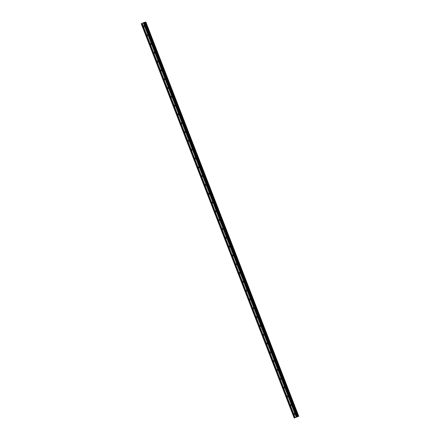 <?xml version="1.0" encoding="UTF-8"?>
<svg xmlns="http://www.w3.org/2000/svg" width="440" height="440" viewBox="0 0 440 440"><rect width="100%" height="100%" fill="white"/><g stroke="black" fill="none" stroke-linecap="round" stroke-linejoin="round"><path stroke-width="0.66" d="M293.953 414.2A0.533 0.457 76.6 0 1 294.789 413.826A0.533 0.457 76.6 0 1 293.953 414.2M290.538 405.389A0.533 0.457 76.6 0 1 291.374 405.02A0.533 0.457 76.6 0 1 290.538 405.389M287.122 396.577A0.533 0.457 76.6 0 1 287.958 396.209A0.533 0.457 76.6 0 1 287.122 396.577M283.707 387.772A0.533 0.457 76.6 0 1 284.537 387.398A0.533 0.457 76.6 0 1 283.707 387.772M280.286 378.961A0.533 0.457 76.6 0 1 281.122 378.587A0.533 0.457 76.6 0 1 280.286 378.961M276.87 370.15A0.533 0.457 76.6 0 1 277.706 369.776A0.533 0.457 76.6 0 1 276.87 370.15M273.454 361.339A0.533 0.457 76.6 0 1 274.285 360.965A0.533 0.457 76.6 0 1 273.454 361.339M270.034 352.528A0.533 0.457 76.6 0 1 270.87 352.16A0.533 0.457 76.6 0 1 270.034 352.528M266.618 343.717A0.533 0.457 76.6 0 1 267.454 343.349A0.533 0.457 76.6 0 1 266.618 343.717M263.203 334.911A0.533 0.457 76.6 0 1 264.033 334.538A0.533 0.457 76.6 0 1 263.203 334.911M259.781 326.101A0.533 0.457 76.6 0 1 260.618 325.727A0.533 0.457 76.6 0 1 259.781 326.101M256.366 317.29A0.533 0.457 76.6 0 1 257.202 316.916A0.533 0.457 76.6 0 1 256.366 317.29M252.951 308.479A0.533 0.457 76.6 0 1 253.781 308.105A0.533 0.457 76.6 0 1 252.951 308.479M249.53 299.668A0.533 0.457 76.6 0 1 250.365 299.299A0.533 0.457 76.6 0 1 249.53 299.668M246.114 290.857A0.533 0.457 76.6 0 1 246.95 290.488A0.533 0.457 76.6 0 1 246.114 290.857M242.698 282.051A0.533 0.457 76.6 0 1 243.529 281.677A0.533 0.457 76.6 0 1 242.698 282.051M239.278 273.24A0.533 0.457 76.6 0 1 240.114 272.866A0.533 0.457 76.6 0 1 239.278 273.24M235.862 264.429A0.533 0.457 76.6 0 1 236.698 264.055A0.533 0.457 76.6 0 1 235.862 264.429M232.447 255.618A0.533 0.457 76.6 0 1 233.282 255.244A0.533 0.457 76.6 0 1 232.447 255.618M229.031 246.807A0.533 0.457 76.6 0 1 229.862 246.433A0.533 0.457 76.6 0 1 229.031 246.807M225.61 237.996A0.533 0.457 76.6 0 1 226.446 237.628A0.533 0.457 76.6 0 1 225.61 237.996M222.195 229.191A0.533 0.457 76.6 0 1 223.031 228.816A0.533 0.457 76.6 0 1 222.195 229.191M218.779 220.38A0.533 0.457 76.6 0 1 219.61 220.006A0.533 0.457 76.6 0 1 218.779 220.38M215.358 211.569A0.533 0.457 76.6 0 1 216.194 211.195A0.533 0.457 76.6 0 1 215.358 211.569M211.943 202.757A0.533 0.457 76.6 0 1 212.779 202.384A0.533 0.457 76.6 0 1 211.943 202.757M208.527 193.947A0.533 0.457 76.6 0 1 209.358 193.573A0.533 0.457 76.6 0 1 208.527 193.947M205.106 185.136A0.533 0.457 76.6 0 1 205.942 184.767A0.533 0.457 76.6 0 1 205.106 185.136M201.691 176.33A0.533 0.457 76.6 0 1 202.527 175.956A0.533 0.457 76.6 0 1 201.691 176.33M198.275 167.519A0.533 0.457 76.6 0 1 199.106 167.145A0.533 0.457 76.6 0 1 198.275 167.519M194.854 158.708A0.533 0.457 76.6 0 1 195.69 158.334A0.533 0.457 76.6 0 1 194.854 158.708M191.439 149.897A0.533 0.457 76.6 0 1 192.274 149.523A0.533 0.457 76.6 0 1 191.439 149.897M188.023 141.086A0.533 0.457 76.6 0 1 188.854 140.712A0.533 0.457 76.6 0 1 188.023 141.086M184.602 132.275A0.533 0.457 76.6 0 1 185.438 131.907A0.533 0.457 76.6 0 1 184.602 132.275M181.187 123.464A0.533 0.457 76.6 0 1 182.023 123.096A0.533 0.457 76.6 0 1 181.187 123.464M177.771 114.659A0.533 0.457 76.6 0 1 178.607 114.285A0.533 0.457 76.6 0 1 177.771 114.659M174.356 105.847A0.533 0.457 76.6 0 1 175.186 105.474A0.533 0.457 76.6 0 1 174.356 105.847M170.935 97.037A0.533 0.457 76.6 0 1 171.771 96.663A0.533 0.457 76.6 0 1 170.935 97.037M167.519 88.226A0.533 0.457 76.6 0 1 168.355 87.852A0.533 0.457 76.6 0 1 167.519 88.226M164.104 79.415A0.533 0.457 76.6 0 1 164.934 79.046A0.533 0.457 76.6 0 1 164.104 79.415M160.683 70.604A0.533 0.457 76.6 0 1 161.519 70.235A0.533 0.457 76.6 0 1 160.683 70.604M157.267 61.798A0.533 0.457 76.6 0 1 158.103 61.424A0.533 0.457 76.6 0 1 157.267 61.798M153.852 52.987A0.533 0.457 76.6 0 1 154.682 52.613A0.533 0.457 76.6 0 1 153.852 52.987M150.43 44.176A0.533 0.457 76.6 0 1 151.267 43.802A0.533 0.457 76.6 0 1 150.43 44.176M147.015 35.365A0.533 0.457 76.6 0 1 147.851 34.991A0.533 0.457 76.6 0 1 147.015 35.365M143.6 26.554A0.533 0.457 76.6 0 1 144.43 26.186A0.533 0.457 76.6 0 1 143.6 26.554M144.732 22.264L297.655 416.515L144.732 22.264L144.172 22.424L141.246 23.749L294.168 418L298.755 416.251L294.168 418M298.743 416.251L145.833 22L144.766 22.352M296.445 417.109L297.094 416.895M296.076 417.274L296.478 417.153M142.191 23.309L295.114 417.56L142.175 23.32M298.579 416.295L145.656 22.044L298.579 416.295M143.352 22.798L296.274 417.049M143.275 22.825L296.197 417.076M143.528 22.715L296.45 416.972M143.545 22.704L296.466 416.955M144.172 22.424L297.094 416.675M144.403 22.341L297.319 416.592M145.134 22.231L298.056 416.488M145.189 22.215L298.111 416.466M141.295 23.705L294.217 417.962M141.922 23.43L294.844 417.681M141.999 23.397L294.921 417.654M144.711 22.264L297.632 416.521M144.87 22.325L297.792 416.581M144.953 22.297L297.875 416.554M145.613 22.061L298.534 416.312M145.701 22.027L298.623 416.284M145.833 22L298.749 416.251L145.833 22"/></g></svg>
